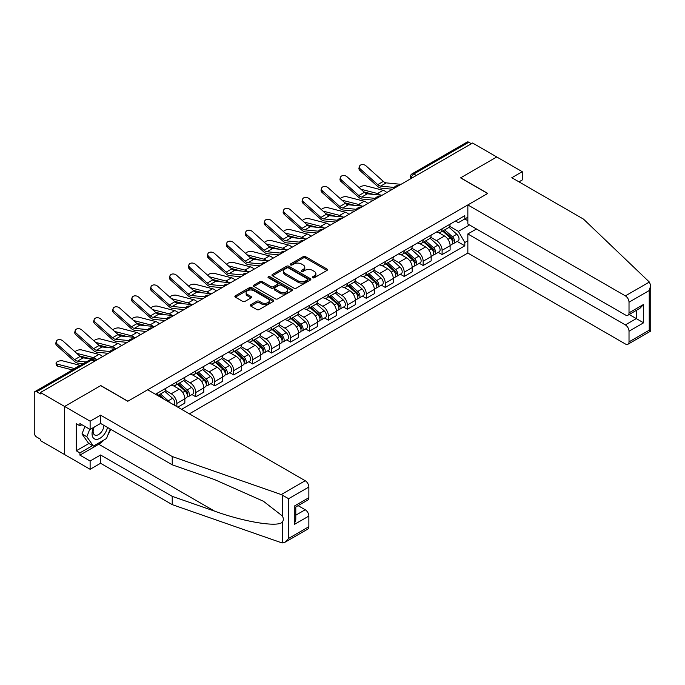 <?xml version="1.0" encoding="UTF-8"?>
<svg xmlns="http://www.w3.org/2000/svg" width="685" height="685" viewBox="0 0 685 685"><rect width="100%" height="100%" fill="white"/><g stroke="black" fill="none" stroke-linecap="round" stroke-linejoin="round"><path stroke-width="1.03" d="M312.66 277.742A1.182 0.685 0 0 0 314.329 277.742L326.993 270.429A1.687 0.976 0 0 0 327.49 269.736A1.687 0.976 0 0 0 326.993 269.051L305.536 256.661A1.687 0.976 0 0 0 303.155 256.661L290.483 263.973A1.182 0.685 0 0 0 290.14 264.453A1.182 0.685 0 0 0 290.483 264.941A1.182 0.685 0 0 0 292.152 264.941L293.796 263.99A5.394 3.117 0 0 1 301.426 263.99L303.215 265.026A5.394 3.117 0 0 1 304.791 267.227A5.394 3.117 0 0 1 303.215 269.428L301.571 270.378A1.182 0.685 0 0 0 301.229 270.858A1.182 0.685 0 0 0 301.571 271.337A1.182 0.685 0 0 0 303.241 271.337L304.885 270.395A5.394 3.117 0 0 1 312.514 270.395L314.304 271.423A5.394 3.117 0 0 1 315.879 273.632A5.394 3.117 0 0 1 314.304 275.832L312.66 276.774A1.182 0.685 0 0 0 312.317 277.262A1.182 0.685 0 0 0 312.66 277.742L312.66 276.774M250.813 304.705A1.687 0.976 0 0 0 250.325 305.39A1.687 0.976 0 0 0 250.813 306.084L256.841 309.56A1.687 0.976 0 0 0 259.221 309.56L273.289 301.434A1.687 0.976 0 0 0 273.786 300.749A1.687 0.976 0 0 0 273.289 300.056L251.832 287.666A1.687 0.976 0 0 0 249.443 287.666L235.375 295.792A1.687 0.976 0 0 0 234.886 296.477A1.687 0.976 0 0 0 235.375 297.17L242.653 301.366A1.687 0.976 0 0 0 245.033 301.366L251.052 297.889A1.687 0.976 0 0 0 251.549 297.204A1.687 0.976 0 0 0 251.052 296.511L247.448 294.43A4.512 2.603 0 0 1 246.129 292.589A4.512 2.603 0 0 1 248.912 290.183A4.512 2.603 0 0 1 253.827 290.748L267.955 298.908A4.512 2.603 0 0 1 269.274 300.749A4.512 2.603 0 0 1 266.491 303.155A4.512 2.603 0 0 1 261.576 302.59L259.221 301.229A1.687 0.976 0 0 0 256.841 301.229L250.813 304.705L250.813 306.084M40.441 392.505L472.581 143.019L496.753 156.968L460.56 177.869L487.643 193.504L127.889 401.204L100.806 385.569L64.613 406.462L40.441 392.505L40.441 393.909L36.682 391.734A3.434 1.986 -120 0 0 34.961 391.572A3.434 1.986 -120 0 0 34.25 393.139L34.25 432.826A3.434 1.986 -120 0 0 36.682 437.039L40.441 439.213L40.441 440.609L64.613 454.566L64.613 406.462L64.613 454.566L90.12 469.293L90.12 461.022L100.567 454.986L100.567 463.265L90.12 469.293M293.916 288.154A1.687 0.976 0 0 0 296.297 288.154L310.365 280.028A1.687 0.976 0 0 0 310.862 279.343A1.687 0.976 0 0 0 310.365 278.649L288.907 266.259A1.687 0.976 0 0 0 286.518 266.259L272.459 274.385A1.687 0.976 0 0 0 271.962 275.07A1.687 0.976 0 0 0 272.459 275.764L293.916 288.154M268.811 277.999A1.182 0.685 0 0 1 270.01 278.161L291.801 290.748L277.759 298.857A1.687 0.976 0 0 1 275.379 298.857L253.912 286.467L259.94 283.016L259.94 281.612L253.912 285.088A1.687 0.976 0 0 0 253.424 285.773A1.687 0.976 0 0 0 253.912 286.467L253.912 285.088M259.94 283.016A1.687 0.976 0 0 1 262.321 283.016L262.321 281.612A1.687 0.976 0 0 0 259.94 281.612M262.321 281.612L271.02 286.638A1.687 0.976 0 0 0 273.409 286.638L277.399 284.326A1.687 0.976 0 0 0 277.896 283.641A1.687 0.976 0 0 0 277.399 282.956L268.34 277.725A1.182 0.685 0 0 1 267.998 277.245A1.182 0.685 0 0 1 268.725 276.612A1.182 0.685 0 0 1 270.01 276.757L291.827 289.353A1.687 0.976 0 0 1 292.324 290.046A1.687 0.976 0 0 1 291.827 290.731L291.827 289.353M189.351 413.826L467.846 253.039L625.371 343.981A5.155 2.971 -120 0 0 627.948 344.238A5.155 2.971 -120 0 0 629.018 341.883L629.018 331.223A5.155 2.971 -120 0 0 625.371 324.913L636.305 318.602L643.592 322.806L629.018 331.223M416.352 175.48L413.8 174.007A3.434 1.986 60 0 0 412.079 173.836L467.101 142.078A3.434 1.986 60 0 1 468.823 142.24L413.8 174.007A3.434 1.986 120 0 0 411.368 178.22L411.368 178.357M471.366 143.713L468.823 142.24M442.099 228.773A7.903 4.564 60 0 1 440.464 232.318L448.478 227.694A7.903 4.564 -120 0 0 450.113 224.149M430.719 237.284L436.508 240.623A7.903 4.564 60 0 1 442.099 250.299L450.113 245.675A7.903 4.564 -120 0 0 444.531 236L438.785 232.686M450.113 245.675L450.113 249.948L442.099 254.58L438.254 252.363M440.464 232.318A7.903 4.564 60 0 1 436.576 231.967M442.099 250.299L442.099 254.58M423.15 239.716A7.903 4.564 60 0 1 421.515 243.261L429.529 238.637A7.903 4.564 -120 0 0 431.165 235.083M419.306 263.297L423.15 265.523L431.165 260.891L431.165 256.61A7.903 4.564 -120 0 0 425.582 246.934L419.845 243.62M421.515 243.261A7.903 4.564 60 0 1 417.627 242.901M411.771 248.218L417.567 251.566A7.903 4.564 60 0 1 423.15 261.242L423.15 265.523M404.201 250.65A7.903 4.564 60 0 1 402.566 254.203L410.58 249.571A7.903 4.564 -120 0 0 412.216 246.026M400.357 274.24L404.201 276.457L412.216 271.834L412.216 267.552A7.903 4.564 -120 0 0 406.633 257.877L400.896 254.563M402.566 254.203A7.903 4.564 60 0 1 398.679 253.844M392.83 259.161L398.619 262.501A7.903 4.564 60 0 1 404.201 272.185L404.201 276.457M385.253 261.593A7.903 4.564 60 0 1 383.617 265.138L391.64 260.514A7.903 4.564 -120 0 0 393.276 256.961M381.417 285.174L385.253 287.4L393.276 282.768L393.276 278.495A7.903 4.564 -120 0 0 387.684 268.811L381.947 265.506M383.617 265.138A7.903 4.564 60 0 1 379.73 264.778M373.882 270.104L379.67 273.443A7.903 4.564 60 0 1 385.253 283.119L385.253 287.4M366.312 272.527A7.903 4.564 60 0 1 364.677 276.081L372.691 271.448A7.903 4.564 -120 0 0 374.327 267.904M362.468 296.117L366.312 298.335L374.327 293.711L374.327 289.43A7.903 4.564 -120 0 0 368.735 279.754L362.999 276.44M364.677 276.081A7.903 4.564 60 0 1 360.781 275.721M354.933 281.038L360.721 284.378A7.903 4.564 60 0 1 366.312 294.062L366.312 298.335M347.363 283.47A7.903 4.564 60 0 1 345.728 287.015L353.743 282.391A7.903 4.564 -120 0 0 355.378 278.838M343.519 307.06L347.363 309.277L355.378 304.645L355.378 300.373A7.903 4.564 -120 0 0 349.795 290.697L344.058 287.383M345.728 287.015A7.903 4.564 60 0 1 341.841 286.664M335.984 291.981L341.772 295.321A7.903 4.564 60 0 1 347.363 304.996L347.363 309.277M328.415 294.413A7.903 4.564 60 0 1 326.779 297.958L334.794 293.326A7.903 4.564 -120 0 0 336.429 289.781M324.57 317.994L328.415 320.212L336.429 315.588L336.429 311.307A7.903 4.564 -120 0 0 330.846 301.631L325.11 298.317M326.779 297.958A7.903 4.564 60 0 1 322.892 297.598M317.035 302.916L322.832 306.263A7.903 4.564 60 0 1 328.415 315.939L328.415 320.212M309.466 305.347A7.903 4.564 60 0 1 307.83 308.892L315.845 304.268A7.903 4.564 -120 0 0 317.48 300.724M305.621 328.937L309.466 331.155L317.48 326.522L317.48 322.25A7.903 4.564 -120 0 0 311.898 312.574L306.161 309.26M307.83 308.892A7.903 4.564 60 0 1 303.943 308.541M298.095 313.858L303.883 317.198A7.903 4.564 60 0 1 309.466 326.873L309.466 331.155M290.517 316.29A7.903 4.564 60 0 1 288.882 319.835L296.905 315.203A7.903 4.564 -120 0 0 298.54 311.658M286.681 339.871L290.526 342.089L298.54 337.465L298.54 333.184A7.903 4.564 -120 0 0 292.949 323.508L287.212 320.195M288.882 319.835A7.903 4.564 60 0 1 284.994 319.475M279.146 324.793L284.934 328.141A7.903 4.564 60 0 1 290.526 337.816L290.526 342.089M271.577 327.224A7.903 4.564 60 0 1 269.941 330.769L277.956 326.146A7.903 4.564 -120 0 0 279.591 322.601M267.732 350.814L271.577 353.032L279.591 348.4L279.591 344.127A7.903 4.564 -120 0 0 274 334.451L268.263 331.138M269.941 330.769A7.903 4.564 60 0 1 266.045 330.418M260.197 335.736L265.986 339.075A7.903 4.564 60 0 1 271.577 348.751L271.577 353.032M252.628 338.167A7.903 4.564 60 0 1 250.993 341.712L259.007 337.08A7.903 4.564 -120 0 0 260.642 333.535M248.783 361.748L252.628 363.966L260.642 359.342L260.642 355.061A7.903 4.564 -120 0 0 255.06 345.386L249.323 342.072M250.993 341.712A7.903 4.564 60 0 1 247.105 341.353M241.248 346.67L247.037 350.018A7.903 4.564 60 0 1 252.628 359.693L252.628 363.966M233.679 349.102A7.903 4.564 60 0 1 232.044 352.647L240.058 348.023A7.903 4.564 -120 0 0 241.694 344.478M229.835 372.691L233.679 374.909L241.694 370.285L241.694 366.004A7.903 4.564 -120 0 0 236.111 356.328L230.374 353.015M232.044 352.647A7.903 4.564 60 0 1 228.156 352.296M222.3 357.613L228.096 360.952A7.903 4.564 60 0 1 233.679 370.628L233.679 374.909M214.73 360.045A7.903 4.564 60 0 1 213.095 363.589L221.109 358.966A7.903 4.564 -120 0 0 222.745 355.412M210.886 383.626L214.73 385.852L222.753 381.22L222.753 376.938A7.903 4.564 -120 0 0 217.162 367.263L211.425 363.949M213.095 363.589A7.903 4.564 60 0 1 209.208 363.23M203.359 368.547L209.148 371.895A7.903 4.564 60 0 1 214.73 381.571L214.73 385.852M195.782 370.979A7.903 4.564 60 0 1 194.146 374.532L202.169 369.9A7.903 4.564 -120 0 0 203.805 366.355M191.946 394.569L195.79 396.786L203.805 392.162L203.805 387.881A7.903 4.564 -120 0 0 198.213 378.206L192.476 374.892M194.146 374.532A7.903 4.564 60 0 1 190.259 374.173M184.411 379.49L190.199 382.829A7.903 4.564 60 0 1 195.79 392.514L195.79 396.786M176.841 381.922A7.903 4.564 60 0 1 175.206 385.467L183.22 380.843A7.903 4.564 -120 0 0 184.856 377.289M177.809 407.164L184.856 403.097L184.856 398.824A7.903 4.564 -120 0 0 179.264 389.14L173.528 385.835M175.206 385.467A7.903 4.564 60 0 1 171.31 385.107M165.462 390.433L171.25 393.772A7.903 4.564 60 0 1 176.841 403.448L176.841 406.607M157.713 395.562L164.272 391.777A7.903 4.564 -120 0 0 165.907 388.232M157.892 392.856A7.903 4.564 60 0 1 157.31 395.331M467.846 220.707L464.807 218.96L458.376 222.676L455.516 221.024M449.668 226.341L458.376 231.367L469.49 224.954M467.846 240.769L464.807 242.516L458.376 231.367M181.576 409.339L464.807 245.812L464.807 242.516M467.846 217.205L464.807 218.96L464.807 215.664L155.461 394.26M457.203 241.42L464.807 245.812M313.131 277.904L314.304 277.237A5.394 3.117 0 0 0 315.879 275.027L315.879 273.632M304.791 267.227L304.791 268.631A5.394 3.117 0 0 1 303.215 270.832L302.042 271.508M326.976 270.438L305.536 258.065A1.687 0.976 0 0 0 303.155 258.065L290.954 265.104M310.365 278.649L310.365 280.028L288.907 267.664A1.687 0.976 0 0 0 286.518 267.664L272.476 275.772L272.459 274.385M307.385 279.822A1.182 0.685 0 0 0 307.728 279.343A1.182 0.685 0 0 0 307.385 278.855L288.548 267.981A1.182 0.685 0 0 0 286.878 267.981L285.148 268.982A5.394 3.117 0 0 0 283.573 271.183A5.394 3.117 0 0 0 285.148 273.383L298.026 280.824A5.394 3.117 0 0 0 305.656 280.824L307.385 279.822L307.385 281.227A1.182 0.685 0 0 0 307.728 280.739L307.728 279.343M283.573 271.183L283.573 272.587A5.394 3.117 0 0 0 285.148 274.788L285.148 273.383M307.385 281.227L305.656 282.22A5.394 3.117 0 0 1 298.026 282.22L285.148 274.788M262.321 283.016L271.02 288.042A1.687 0.976 0 0 0 273.409 288.042L277.399 285.731A1.687 0.976 0 0 0 277.896 285.046L277.896 283.641M280.054 291.853A4.512 2.603 0 0 0 284.969 292.418A4.512 2.603 0 0 0 287.751 290.012A4.512 2.603 0 0 0 286.433 288.171L281.458 285.294A1.687 0.976 0 0 0 279.069 285.294L275.079 287.597A1.687 0.976 0 0 0 274.582 288.291A1.687 0.976 0 0 0 275.079 288.976L280.054 291.853L280.054 293.248A4.512 2.603 0 0 0 284.969 293.814A4.512 2.603 0 0 0 287.751 291.408L287.751 290.012M274.582 288.291L274.582 289.686A1.687 0.976 0 0 0 275.079 290.38L275.079 288.976M280.054 293.248L275.079 290.38M269.274 300.749L269.274 302.145A4.512 2.603 0 0 1 266.491 304.551A4.512 2.603 0 0 1 261.576 303.986L259.221 302.633A1.687 0.976 0 0 0 256.841 302.633L250.838 306.092M246.129 292.589L246.129 293.993A4.512 2.603 0 0 0 247.448 295.834L247.448 294.43M251.052 296.511L251.052 297.889L247.448 295.834M273.289 300.056L273.289 301.434L251.832 289.07A1.687 0.976 0 0 0 249.443 289.07L235.4 297.179L235.375 295.792M386.794 192.545A8.588 4.958 -120 0 0 383.146 190.302L365.841 185.849A3.947 1.593 -11.9 0 0 362.022 186.08A3.947 1.593 -11.9 0 0 359.274 187.758M442.647 231.059L450.37 237.952A4.298 2.483 60 0 1 451.715 244.588L450.113 245.513M442.853 231.247L446.483 233.345M443.426 230.614L452.014 238.277A2.064 1.19 60 0 1 452.665 241.462A2.064 1.19 60 0 1 452.477 241.54M444.711 229.869L452.434 236.762A4.298 2.483 60 0 1 453.778 243.398A4.298 2.483 60 0 1 452.485 243.535M449.017 227.283L456.801 234.236A4.298 2.483 60 0 1 458.154 240.872L453.778 243.398M373.873 194.463L363.889 191.903M380.483 195.114A8.588 4.958 -120 0 0 377.563 193.521L360.935 189.248M401.016 184.333L386.254 182.886A6.353 3.673 60 0 1 383.326 181.405L366.021 165.873A3.947 2.808 15.6 0 0 362.134 164.597A3.947 2.808 15.6 0 0 359.428 166.421A3.947 2.808 15.6 0 0 360.438 169.092L360.01 170.608A3.947 2.808 -164.4 0 1 359 167.936L359.428 166.421M394.303 187.45L380.663 186.106A6.353 3.673 60 0 1 377.743 184.625L360.438 169.092M392.514 189.248L381.271 188.144A8.588 4.958 60 0 1 377.315 186.14L360.01 170.608M367.845 203.488A8.588 4.958 -120 0 0 364.197 201.236L346.893 196.783A3.947 1.593 -11.9 0 0 343.074 197.023A3.947 1.593 -11.9 0 0 340.325 198.693M423.698 242.002L431.422 248.886A4.298 2.483 60 0 1 432.766 255.531L431.165 256.455M423.904 242.182L427.534 244.28M424.477 241.548L433.066 249.22A2.064 1.19 60 0 1 433.716 252.405A2.064 1.19 60 0 1 433.528 252.474M425.762 240.812L433.485 247.696A4.298 2.483 60 0 1 434.829 254.34A4.298 2.483 60 0 1 433.536 254.477M430.069 238.226L437.861 245.17A4.298 2.483 60 0 1 439.205 251.815L434.829 254.34M354.924 205.406L344.94 202.837M361.534 206.057A8.588 4.958 -120 0 0 358.615 204.464L341.986 200.183M348.896 214.422A8.588 4.958 -120 0 0 345.257 212.179L327.952 207.726A3.947 1.593 -11.9 0 0 324.125 207.957A3.947 1.593 -11.9 0 0 321.376 209.636M404.749 252.936L412.473 259.829A4.298 2.483 60 0 1 413.817 266.465L412.216 267.39M404.955 253.125L408.594 255.222M405.529 252.491L414.125 260.154A2.064 1.19 60 0 1 414.767 263.34A2.064 1.19 60 0 1 414.579 263.417M406.813 251.746L414.536 258.639A4.298 2.483 60 0 1 415.889 265.275A4.298 2.483 60 0 1 414.588 265.412M411.12 249.16L418.912 256.113A4.298 2.483 60 0 1 420.256 262.749L415.889 265.275M335.975 216.34L325.992 213.78M342.586 216.991A8.588 4.958 -120 0 0 339.666 215.398L323.037 211.126M649.346 282.04L650.75 285.44L649.243 290.517L629.018 302.196A5.155 2.971 -120 0 0 625.371 295.877L649.346 282.04L583.474 219.097L511.815 177.723L522.261 171.695L496.753 156.968L460.68 177.8L487.763 193.435L467.846 204.935L625.371 295.877M522.261 171.695L522.261 179.967L518.982 181.868M467.846 253.039L467.846 233.962L625.371 324.913M467.846 204.935L467.846 224.004L625.371 314.954A5.155 2.971 -120 0 0 627.948 315.211A5.155 2.971 -120 0 0 629.018 312.848L629.018 302.196M476.469 228.987L467.846 233.962M629.19 314.492L636.305 318.602L636.305 310.391M629.018 312.848L643.592 304.44L639.953 308.284L627.948 315.211M629.018 341.883L649.243 330.204L650.005 330.649M100.567 454.986L172.226 496.36L172.226 504.631L281.244 542.666L284.994 542.246L288.642 538.401L308.858 526.722A5.155 2.971 60 0 1 307.796 529.085L284.994 542.246M172.226 496.36L214.576 511.138C244.665 522.073 278.375 527.501 282.331 522.047C283.65 520.386 283.65 518.348 282.331 515.942L263.408 501.24L214.576 479.586L172.226 464.807L100.567 423.433L90.12 429.461L79.914 423.57L79.914 425.813L76.275 423.715L76.275 450.781L79.914 452.888L92.552 445.592M172.226 504.631L100.567 463.265M308.858 487.035L288.642 498.706L281.244 494.561L172.226 456.527L100.567 415.161L90.12 421.189L64.613 406.462L100.686 385.638L127.77 401.273L147.686 389.774L305.219 480.724A5.155 2.971 60 0 1 308.858 487.035L308.858 497.695A5.155 2.971 60 0 1 307.796 500.05L295.792 506.977L295.792 519.401L294.285 524.479L294.285 506.104C296.254 507.242 296.254 507.242 294.285 506.104L308.858 497.695M90.12 421.189L90.12 429.461M104.094 439.907A19.326 11.157 -60 0 1 98.743 444.257L79.914 455.131L90.12 461.022M79.914 455.131L79.914 452.888M100.567 415.161L100.567 423.433M172.226 456.527L172.226 464.807M295.792 515.188L305.219 509.751A5.155 2.971 60 0 1 308.858 516.062L308.858 526.722M305.219 509.751L298.103 505.65M110.679 429.272A19.326 11.157 -60 0 1 107.939 434.847M81.857 424.691L79.914 425.813M76.275 450.781L88.904 443.486M93.597 427.457A11.165 6.448 120 0 0 92.064 433.742A11.165 6.448 120 0 0 98.811 438.862A11.165 6.448 120 0 0 107.519 427.449M94.196 427.115A7.646 4.41 120 0 0 93.117 431.473A7.646 4.41 120 0 0 94.701 434.975A7.646 4.41 120 0 0 100.532 432.98A7.646 4.41 120 0 0 103.923 425.368M110.208 428.998L106.517 438.511L93.4 446.081L88.545 443.281L81.986 433.947L84.897 426.447M93.4 446.081L86.841 436.756L89.752 429.255M81.986 433.947L86.841 436.756M382.076 195.268L367.306 193.821A6.353 3.673 60 0 1 364.377 192.339L347.072 176.807A3.947 2.808 15.6 0 0 343.185 175.531A3.947 2.808 15.6 0 0 340.479 177.364A3.947 2.808 15.6 0 0 341.49 180.035L341.07 181.551A3.947 2.808 -164.4 0 1 340.051 178.871L340.479 177.364M375.354 198.385L361.714 197.049A6.353 3.673 60 0 1 358.794 195.567L341.49 180.035M373.565 200.183L362.322 199.078A8.588 4.958 60 0 1 358.375 197.083L341.07 181.551M363.127 206.211L348.357 204.764A6.353 3.673 60 0 1 345.437 203.282L328.132 187.75A3.947 2.808 15.6 0 0 324.245 186.474A3.947 2.808 15.6 0 0 321.53 188.298A3.947 2.808 15.6 0 0 322.541 190.978L322.121 192.485A3.947 2.808 -164.4 0 1 321.111 189.814L321.53 188.298M356.405 209.327L342.765 207.983A6.353 3.673 60 0 1 339.846 206.502L322.541 190.978M354.616 211.126L343.373 210.021A8.588 4.958 60 0 1 339.426 208.017L322.121 192.485M329.947 225.365A8.588 4.958 -120 0 0 326.308 223.113L309.003 218.669A3.947 1.593 -11.9 0 0 305.176 218.9A3.947 1.593 -11.9 0 0 302.427 220.57M385.801 263.879L393.524 270.763A4.298 2.483 60 0 1 394.877 277.408L393.267 278.333M386.006 264.059L389.645 266.157M386.58 263.425L395.176 271.097A2.064 1.19 60 0 1 395.819 274.283A2.064 1.19 60 0 1 395.63 274.36M387.873 262.689L395.587 269.573A4.298 2.483 60 0 1 396.94 276.218A4.298 2.483 60 0 1 395.639 276.355M392.171 260.103L399.963 267.047A4.298 2.483 60 0 1 401.307 273.692L396.94 276.218M317.027 227.283L307.043 224.714M323.637 227.934A8.588 4.958 -120 0 0 320.717 226.341L304.089 222.068M311.007 236.299A8.588 4.958 -120 0 0 307.359 234.056L290.055 229.603A3.947 1.593 -11.9 0 0 286.227 229.835A3.947 1.593 -11.9 0 0 283.487 231.513M366.86 274.813L374.575 281.706A4.298 2.483 60 0 1 375.928 288.342L374.327 289.267M367.066 275.002L370.696 277.1M367.639 274.368L376.228 282.032A2.064 1.19 60 0 1 376.878 285.217A2.064 1.19 60 0 1 376.69 285.294M368.924 273.623L376.647 280.516A4.298 2.483 60 0 1 377.992 287.152A4.298 2.483 60 0 1 376.69 287.289M373.231 271.037L381.014 277.99A4.298 2.483 60 0 1 382.367 284.626L377.992 287.152M298.086 238.226L288.102 235.657M304.688 238.868A8.588 4.958 -120 0 0 301.777 237.275L285.148 233.003M292.058 247.242A8.588 4.958 -120 0 0 288.411 244.99L271.106 240.546A3.947 1.593 -11.9 0 0 267.287 240.777A3.947 1.593 -11.9 0 0 264.538 242.456M347.911 285.756L355.635 292.649A4.298 2.483 60 0 1 356.979 299.285L355.378 300.21M348.117 285.936L351.748 288.034M348.691 285.302L357.279 292.975A2.064 1.19 60 0 1 357.93 296.16A2.064 1.19 60 0 1 357.741 296.237M349.975 284.566L357.698 291.45A4.298 2.483 60 0 1 359.043 298.095A4.298 2.483 60 0 1 357.75 298.232M354.282 281.98L362.065 288.924A4.298 2.483 60 0 1 363.418 295.569L359.043 298.095M279.137 249.16L269.154 246.591M285.748 249.811A8.588 4.958 -120 0 0 282.828 248.218L266.2 243.946M344.178 217.154L329.408 215.698A6.353 3.673 60 0 1 326.488 214.217L309.183 198.684A3.947 2.808 15.6 0 0 305.296 197.408A3.947 2.808 15.6 0 0 302.582 199.241A3.947 2.808 15.6 0 0 303.592 201.912L303.172 203.428A3.947 2.808 -164.4 0 1 302.162 200.756L302.582 199.241M337.457 220.262L323.825 218.926A6.353 3.673 60 0 1 320.897 217.445L303.592 201.912M335.667 222.06L324.425 220.955A8.588 4.958 60 0 1 320.477 218.96L303.172 203.428M325.229 228.088L310.459 226.641A6.353 3.673 60 0 1 307.539 225.159L290.234 209.627A3.947 2.808 15.6 0 0 286.347 208.351A3.947 2.808 15.6 0 0 283.633 210.175A3.947 2.808 15.6 0 0 284.652 212.855L284.224 214.362A3.947 2.808 -164.4 0 1 283.213 211.691L283.633 210.175M318.516 231.205L304.876 229.86A6.353 3.673 60 0 1 301.948 228.388L284.652 212.855M316.727 233.003L305.484 231.898A8.588 4.958 60 0 1 301.528 229.895L284.224 214.362M306.281 239.031L291.519 237.575A6.353 3.673 60 0 1 288.591 236.094L271.286 220.57A3.947 2.808 15.6 0 0 267.398 219.294A3.947 2.808 15.6 0 0 264.693 221.118A3.947 2.808 15.6 0 0 265.703 223.79L265.275 225.305A3.947 2.808 -164.4 0 1 264.264 222.634L264.693 221.118M299.568 242.139L285.928 240.803A6.353 3.673 60 0 1 283.008 239.322L265.703 223.79M297.778 243.937L286.535 242.833A8.588 4.958 60 0 1 282.58 240.837L265.275 225.305M273.109 258.176A8.588 4.958 -120 0 0 269.462 255.933L252.157 251.481A3.947 1.593 -11.9 0 0 248.338 251.72A3.947 1.593 -11.9 0 0 245.59 253.39M328.963 296.691L336.686 303.583A4.298 2.483 60 0 1 338.03 310.228L336.429 311.153M329.168 296.879L332.799 298.977M329.742 296.245L338.33 303.909A2.064 1.19 60 0 1 338.981 307.094A2.064 1.19 60 0 1 338.792 307.171M331.026 295.5L338.75 302.393A4.298 2.483 60 0 1 340.094 309.029A4.298 2.483 60 0 1 338.801 309.166M335.333 292.915L343.125 299.867A4.298 2.483 60 0 1 344.469 306.512L340.094 309.029M260.189 260.103L250.205 257.534M266.799 260.745A8.588 4.958 -120 0 0 263.879 259.161L247.251 254.88M287.34 249.965L272.57 248.518A6.353 3.673 60 0 1 269.642 247.037L252.337 231.504A3.947 2.808 15.6 0 0 248.45 230.228A3.947 2.808 15.6 0 0 245.744 232.052A3.947 2.808 15.6 0 0 246.754 234.732L246.335 236.239A3.947 2.808 -164.4 0 1 245.316 233.568L245.744 232.052M280.619 253.082L266.979 251.746A6.353 3.673 60 0 1 264.059 250.265L246.754 234.732M278.829 254.88L267.587 253.775A8.588 4.958 60 0 1 263.639 251.772L246.335 236.239M254.161 269.119A8.588 4.958 -120 0 0 250.522 266.867L233.217 262.423A3.947 1.593 -11.9 0 0 229.389 262.655A3.947 1.593 -11.9 0 0 226.641 264.333M310.014 307.633L317.737 314.526A4.298 2.483 60 0 1 319.082 321.162L317.48 322.087M310.219 307.813L313.858 309.911M310.793 307.188L319.39 314.852A2.064 1.19 60 0 1 320.032 318.037A2.064 1.19 60 0 1 319.844 318.114M312.077 306.443L319.801 313.328A4.298 2.483 60 0 1 321.154 319.972A4.298 2.483 60 0 1 319.852 320.109M316.384 303.857L324.176 310.81A4.298 2.483 60 0 1 325.521 317.446L321.154 319.972M241.24 271.037L231.256 268.469M247.85 271.688A8.588 4.958 -120 0 0 244.93 270.095L228.302 265.823M268.392 260.908L253.621 259.452A6.353 3.673 60 0 1 250.701 257.971L233.397 242.447A3.947 2.808 15.6 0 0 229.509 241.171A3.947 2.808 15.6 0 0 226.795 242.995A3.947 2.808 15.6 0 0 227.805 245.667L227.386 247.182A3.947 2.808 -164.4 0 1 226.375 244.511L226.795 242.995M261.67 264.016L248.03 262.68A6.353 3.673 60 0 1 245.11 261.199L227.805 245.667M259.88 265.814L248.638 264.718A8.588 4.958 60 0 1 244.691 262.715L227.386 247.182M235.212 280.062A8.588 4.958 -120 0 0 231.573 277.81L214.268 273.358A3.947 1.593 -11.9 0 0 210.441 273.598A3.947 1.593 -11.9 0 0 207.692 275.267M291.065 318.576L298.788 325.461A4.298 2.483 60 0 1 300.141 332.105L298.532 333.03M291.271 318.756L294.91 320.854M291.844 318.123L300.441 325.786A2.064 1.19 60 0 1 301.083 328.98A2.064 1.19 60 0 1 300.895 329.048M293.137 317.378L300.852 324.27A4.298 2.483 60 0 1 302.205 330.906A4.298 2.483 60 0 1 300.903 331.052M297.436 314.8L305.227 321.744A4.298 2.483 60 0 1 306.572 328.389L302.205 330.906M222.291 281.98L212.307 279.411M228.901 282.631A8.588 4.958 -120 0 0 225.982 281.038L209.353 276.757M249.443 271.842L234.672 270.395A6.353 3.673 60 0 1 231.753 268.914L214.448 253.381A3.947 2.808 15.6 0 0 210.56 252.106A3.947 2.808 15.6 0 0 207.846 253.938A3.947 2.808 15.6 0 0 208.856 256.61L208.437 258.125A3.947 2.808 -164.4 0 1 207.427 255.445L207.846 253.938M242.721 274.959L229.09 273.623A6.353 3.673 60 0 1 226.161 272.142L208.856 256.61M240.932 276.757L229.689 275.653A8.588 4.958 60 0 1 225.742 273.649L208.437 258.125M216.272 290.997A8.588 4.958 -120 0 0 212.624 288.745L195.319 284.301A3.947 1.593 -11.9 0 0 191.492 284.532A3.947 1.593 -11.9 0 0 188.752 286.21M272.125 329.511L279.84 336.403A4.298 2.483 60 0 1 281.192 343.039L279.591 343.964M272.33 329.69L275.961 331.788M272.904 329.065L281.492 336.729A2.064 1.19 60 0 1 282.143 339.914A2.064 1.19 60 0 1 281.955 339.991M274.188 328.32L281.912 335.205A4.298 2.483 60 0 1 283.256 341.849A4.298 2.483 60 0 1 281.955 341.986M278.495 325.735L286.279 332.687A4.298 2.483 60 0 1 287.632 339.323L283.256 341.849M203.351 292.915L193.367 290.346M209.952 293.565A8.588 4.958 -120 0 0 207.041 291.973L190.413 287.7M230.494 282.785L215.724 281.329A6.353 3.673 60 0 1 212.804 279.857L195.499 264.324A3.947 2.808 15.6 0 0 191.612 263.049A3.947 2.808 15.6 0 0 188.897 264.872A3.947 2.808 15.6 0 0 189.916 267.544L189.488 269.059A3.947 2.808 -164.4 0 1 188.478 266.388L188.897 264.872M223.781 285.902L210.141 284.558A6.353 3.673 60 0 1 207.212 283.076L189.916 267.544M221.991 287.7L210.749 286.595A8.588 4.958 60 0 1 206.793 284.592L189.488 269.059M197.323 301.939A8.588 4.958 -120 0 0 193.675 299.688L176.37 295.235A3.947 1.593 -11.9 0 0 172.552 295.475A3.947 1.593 -11.9 0 0 169.803 297.144M253.176 340.454L260.899 347.338A4.298 2.483 60 0 1 262.244 353.982L260.642 354.907M253.381 340.633L257.012 342.731M253.955 340L262.543 347.663A2.064 1.19 60 0 1 263.194 350.857A2.064 1.19 60 0 1 263.006 350.925M255.24 339.255L262.963 346.148A4.298 2.483 60 0 1 264.307 352.792A4.298 2.483 60 0 1 263.014 352.929M259.546 336.677L267.33 343.622A4.298 2.483 60 0 1 268.683 350.266L264.307 352.792M184.402 303.857L174.418 301.289M191.012 304.508A8.588 4.958 -120 0 0 188.092 302.916L171.464 298.634M211.545 293.719L196.783 292.272A6.353 3.673 60 0 1 193.855 290.791L176.55 275.259A3.947 2.808 15.6 0 0 172.663 273.983A3.947 2.808 15.6 0 0 169.957 275.815A3.947 2.808 15.6 0 0 170.967 278.487L170.539 280.002A3.947 2.808 -164.4 0 1 169.529 277.322L169.957 275.815M204.832 296.836L191.192 295.5A6.353 3.673 60 0 1 188.272 294.019L170.967 278.487M203.043 298.634L191.8 297.53A8.588 4.958 60 0 1 187.844 295.535L170.539 280.002M178.374 312.874A8.588 4.958 -120 0 0 174.726 310.63L157.43 306.178A3.947 1.593 -11.9 0 0 153.603 306.409A3.947 1.593 -11.9 0 0 150.854 308.087M234.227 351.388L241.951 358.281A4.298 2.483 60 0 1 243.295 364.917L241.694 365.841M234.433 351.576L238.063 353.674M235.006 350.943L243.595 358.606A2.064 1.19 60 0 1 244.245 361.791A2.064 1.19 60 0 1 244.057 361.868M236.291 350.198L244.014 357.091A4.298 2.483 60 0 1 245.358 363.726A4.298 2.483 60 0 1 244.066 363.863M240.598 347.612L248.39 354.565A4.298 2.483 60 0 1 249.734 361.2L245.358 363.726M165.453 314.792L155.469 312.232M172.063 315.442A8.588 4.958 -120 0 0 169.144 313.85L152.515 309.577M192.605 304.662L177.835 303.215A6.353 3.673 60 0 1 174.906 301.734L157.601 286.202A3.947 2.808 15.6 0 0 153.723 284.926A3.947 2.808 15.6 0 0 151.008 286.75A3.947 2.808 15.6 0 0 152.019 289.421L151.599 290.937A3.947 2.808 -164.4 0 1 150.58 288.265L151.008 286.75M185.883 307.779L172.243 306.435A6.353 3.673 60 0 1 169.323 304.953L152.019 289.421M184.094 309.577L172.851 308.473A8.588 4.958 60 0 1 168.904 306.469L151.599 290.937M159.425 323.817A8.588 4.958 -120 0 0 155.786 321.565L138.481 317.112A3.947 1.593 -11.9 0 0 134.654 317.352A3.947 1.593 -11.9 0 0 131.905 319.022M215.278 362.331L223.002 369.215A4.298 2.483 60 0 1 224.346 375.859L222.745 376.784M215.484 362.511L219.123 364.608M216.058 361.877L224.654 369.549A2.064 1.19 60 0 1 225.296 372.734A2.064 1.19 60 0 1 225.108 372.803M217.342 361.141L225.065 368.025A4.298 2.483 60 0 1 226.418 374.669A4.298 2.483 60 0 1 225.117 374.806M221.649 358.555L229.441 365.499A4.298 2.483 60 0 1 230.785 372.143L226.418 374.669M146.504 325.735L136.52 323.166M153.115 326.385A8.588 4.958 -120 0 0 150.195 324.793L133.566 320.511M173.656 315.597L158.886 314.15A6.353 3.673 60 0 1 155.966 312.668L138.661 297.136A3.947 2.808 15.6 0 0 134.774 295.86A3.947 2.808 15.6 0 0 132.059 297.692A3.947 2.808 15.6 0 0 133.07 300.364L132.65 301.88A3.947 2.808 -164.4 0 1 131.64 299.208L132.059 297.692M166.934 318.713L153.294 317.378A6.353 3.673 60 0 1 150.375 315.896L133.07 300.364M165.145 320.511L153.902 319.407A8.588 4.958 60 0 1 149.955 317.412L132.65 301.88M140.476 334.751A8.588 4.958 -120 0 0 136.837 332.508L119.532 328.055A3.947 1.593 -11.9 0 0 115.705 328.286A3.947 1.593 -11.9 0 0 112.956 329.964M196.338 373.265L204.053 380.158A4.298 2.483 60 0 1 205.406 386.794L203.805 387.719M196.535 373.453L200.174 375.551M197.109 372.82L205.706 380.483A2.064 1.19 60 0 1 206.348 383.668A2.064 1.19 60 0 1 206.159 383.746M198.402 372.075L206.117 378.968A4.298 2.483 60 0 1 207.469 385.604A4.298 2.483 60 0 1 206.168 385.741M202.7 369.489L210.492 376.442A4.298 2.483 60 0 1 211.836 383.078L207.469 385.604M127.556 336.677L117.572 334.109M134.166 337.32A8.588 4.958 -120 0 0 131.246 335.727L114.618 331.454M154.707 326.539L139.937 325.092A6.353 3.673 60 0 1 137.017 323.611L119.712 308.079A3.947 2.808 15.6 0 0 115.825 306.803A3.947 2.808 15.6 0 0 113.111 308.627A3.947 2.808 15.6 0 0 114.121 311.307L113.701 312.814A3.947 2.808 -164.4 0 1 112.691 310.142L113.111 308.627M147.986 329.656L134.354 328.312A6.353 3.673 60 0 1 131.426 326.831L114.121 311.307M146.196 331.454L134.954 330.35A8.588 4.958 60 0 1 131.006 328.346L113.701 312.814M121.536 345.694A8.588 4.958 -120 0 0 117.888 343.442L100.584 338.998A3.947 1.593 -11.9 0 0 96.756 339.229A3.947 1.593 -11.9 0 0 94.016 340.899M177.389 384.208L185.104 391.092A4.298 2.483 60 0 1 186.457 397.737L184.856 398.661M177.595 384.388L181.225 386.486M178.168 383.754L186.757 391.426A2.064 1.19 60 0 1 187.407 394.611A2.064 1.19 60 0 1 187.219 394.688M179.453 383.018L187.176 389.902A4.298 2.483 60 0 1 188.521 396.546A4.298 2.483 60 0 1 187.228 396.683M183.76 380.432L191.543 387.376A4.298 2.483 60 0 1 192.896 394.021L188.521 396.546M108.615 347.612L98.631 345.043M115.226 348.263A8.588 4.958 -120 0 0 112.306 346.67L95.677 342.397M135.758 337.482L120.988 336.027A6.353 3.673 60 0 1 118.068 334.545L100.764 319.013A3.947 2.808 15.6 0 0 96.876 317.737A3.947 2.808 15.6 0 0 94.162 319.57A3.947 2.808 15.6 0 0 95.181 322.241L94.753 323.757A3.947 2.808 -164.4 0 1 93.742 321.085L94.162 319.57M129.045 340.591L115.405 339.255A6.353 3.673 60 0 1 112.477 337.774L95.181 322.241M127.256 342.389L116.013 341.284A8.588 4.958 60 0 1 112.057 339.289L94.753 323.757M102.587 356.628A8.588 4.958 -120 0 0 98.94 354.385L81.635 349.932A3.947 1.593 -11.9 0 0 77.816 350.163A3.947 1.593 -11.9 0 0 75.067 351.842M158.44 395.142L161.095 397.514M158.646 395.331L162.276 397.428M164.725 399.612L159.22 394.697M160.504 393.952L168.227 400.845A4.298 2.483 60 0 1 169.469 402.352M164.811 391.366L172.594 398.319A4.298 2.483 60 0 1 173.964 404.946M89.666 358.555L79.683 355.986M96.277 359.197A8.588 4.958 -120 0 0 93.357 357.604L76.729 353.332M116.81 348.417L102.048 346.97A6.353 3.673 60 0 1 99.12 345.488L81.815 329.956A3.947 2.808 15.6 0 0 77.927 328.68A3.947 2.808 15.6 0 0 75.222 330.504A3.947 2.808 15.6 0 0 76.232 333.184L75.804 334.691A3.947 2.808 -164.4 0 1 74.793 332.019L75.222 330.504M110.097 351.533L96.457 350.189A6.353 3.673 60 0 1 93.537 348.716L76.232 333.184M108.307 353.332L97.064 352.227A8.588 4.958 60 0 1 93.109 350.223L75.804 334.691M57.523 366.098A3.947 1.593 168.1 0 1 56.453 365.302L56.033 363.298A3.947 1.593 -11.9 0 0 57.103 364.095L57.523 366.098L72.439 369.934M80.282 365.405A8.588 4.958 -120 0 0 79.991 365.319L62.695 360.875A3.947 1.593 -11.9 0 0 58.293 361.295A3.947 1.593 -11.9 0 0 56.033 363.298M74.691 368.633A8.588 4.958 -120 0 0 74.408 368.547L57.103 364.095M97.869 359.36L83.099 357.904A6.353 3.673 60 0 1 80.171 356.423L62.866 340.899A3.947 2.808 15.6 0 0 58.987 339.623A3.947 2.808 15.6 0 0 56.273 341.447A3.947 2.808 15.6 0 0 57.283 344.118L56.864 345.634A3.947 2.808 -164.4 0 1 55.845 342.962L56.273 341.447M86.199 361.988L77.508 361.132A6.353 3.673 60 0 1 74.588 359.651L57.283 344.118M83.279 363.675L78.116 363.161A8.588 4.958 60 0 1 74.168 361.166L56.864 345.634M411.488 178.288L411.368 178.22A3.434 1.986 0 0 1 410.366 176.816L410.366 178.939M176.841 403.448L184.856 398.824M195.79 392.514L203.805 387.881M214.73 381.571L222.753 376.938M233.679 370.628L241.694 366.004M252.628 359.693L260.642 355.061M271.577 348.751L279.591 344.127M290.526 337.816L298.54 333.184M309.466 326.873L317.48 322.25M328.415 315.939L336.429 311.307M347.363 304.996L355.378 300.373M366.312 294.062L374.327 289.43M385.253 283.119L393.276 278.495M404.201 272.185L412.216 267.552M423.15 261.242L431.165 256.61M171.25 393.772L179.264 389.14M190.199 382.829L198.213 378.206M209.148 371.895L217.162 367.263M228.096 360.952L236.111 356.328M247.037 350.018L255.06 345.386M265.986 339.075L274 334.451M284.934 328.141L292.949 323.508M303.883 317.198L311.898 312.574M322.832 306.263L330.846 301.631M341.772 295.321L349.795 290.697M360.721 284.378L368.735 279.754M379.67 273.443L387.684 268.811M398.619 262.501L406.633 257.877M417.567 251.566L425.582 246.934M436.508 240.623L444.531 236M398.036 186.055A3.434 1.986 120 0 0 396.521 186.928M379.096 196.989A3.434 1.986 120 0 0 377.572 197.871M360.147 207.932A3.434 1.986 120 0 0 358.632 208.805M341.199 218.875A3.434 1.986 120 0 0 339.683 219.748M322.25 229.809A3.434 1.986 120 0 0 320.734 230.682M303.301 240.752A3.434 1.986 120 0 0 301.785 241.625M284.361 251.686A3.434 1.986 120 0 0 282.837 252.559M265.412 262.629A3.434 1.986 120 0 0 263.896 263.502M246.463 273.563A3.434 1.986 120 0 0 244.947 274.445M227.514 284.506A3.434 1.986 120 0 0 225.999 285.38M208.565 295.44A3.434 1.986 120 0 0 207.05 296.322M189.625 306.383A3.434 1.986 120 0 0 188.101 307.257M170.676 317.318A3.434 1.986 120 0 0 169.161 318.2M151.727 328.261A3.434 1.986 120 0 0 150.212 329.134M132.779 339.203A3.434 1.986 120 0 0 131.263 340.077M113.83 350.138A3.434 1.986 120 0 0 112.314 351.011M94.247 361.449L91.696 359.976L36.682 391.734M95.258 360.867L93.417 359.805A3.434 1.986 120 0 0 91.696 359.976A3.434 1.986 60 0 0 89.983 359.805L34.961 391.572M314.304 277.237L314.304 275.832M301.571 271.337L301.571 270.378M303.215 270.832L303.215 269.428M290.483 264.941L290.483 263.973M303.155 258.065L303.155 256.661M305.536 258.065L305.536 256.661M326.993 270.429L326.993 269.051M286.518 267.664L286.518 266.259M288.907 267.664L288.907 266.259M298.026 282.22L298.026 280.824M305.656 282.22L305.656 280.824M271.02 288.042L271.02 286.638M273.409 288.042L273.409 286.638M277.399 285.731L277.399 284.326M270.01 278.161L270.01 276.757M256.841 302.633L256.841 301.229M259.221 302.633L259.221 301.229M261.576 303.986L261.576 302.59M249.443 289.07L249.443 287.666M251.832 289.07L251.832 287.666M450.37 237.952L447.956 239.339M453.093 240.521L452.314 240.966M456.801 234.236L452.434 236.762M383.146 190.302L377.563 193.521M380.663 186.106L386.254 182.886M377.743 184.625L383.326 181.405M431.422 248.886L429.015 250.282M434.144 251.463L433.365 251.909M437.861 245.17L433.485 247.696M364.197 201.236L358.615 204.464M412.473 259.829L410.067 261.216M415.196 262.398L414.425 262.843M418.912 256.113L414.536 258.639M345.257 212.179L339.666 215.398M649.243 330.204L649.243 290.517M643.592 304.44L643.592 322.806M282.331 542.922L282.331 522.047M282.331 515.942L282.331 495.067M288.642 498.706L288.642 538.401M308.858 516.062L294.285 524.479M281.244 494.561L305.219 480.724M98.743 444.257L214.576 511.138M361.714 197.049L367.306 193.821M358.794 195.567L364.377 192.339M342.765 207.983L348.357 204.764M339.846 206.502L345.437 203.282M393.524 270.763L391.118 272.159M396.247 273.341L395.476 273.786M399.963 267.047L395.587 269.573M326.308 223.113L320.717 226.341M374.575 281.706L372.169 283.093M377.298 284.275L376.527 284.72M381.014 277.99L376.647 280.516M307.359 234.056L301.777 237.275M355.635 292.649L353.22 294.036M358.358 295.218L357.579 295.663M362.065 288.924L357.698 291.45M288.411 244.99L282.828 248.218M323.825 218.926L329.408 215.698M320.897 217.445L326.488 214.217M304.876 229.86L310.459 226.641M301.948 228.388L307.539 225.159M285.928 240.803L291.519 237.575M283.008 239.322L288.591 236.094M336.686 303.583L334.28 304.971M339.409 306.152L338.63 306.597M343.125 299.867L338.75 302.393M269.462 255.933L263.879 259.161M266.979 251.746L272.57 248.518M264.059 250.265L269.642 247.037M317.737 314.526L315.331 315.913M320.46 317.095L319.69 317.54M324.176 310.81L319.801 313.328M250.522 266.867L244.93 270.095M248.03 262.68L253.621 259.452M245.11 261.199L250.701 257.971M298.788 325.461L296.382 326.848M301.511 328.029L300.741 328.483M305.227 321.744L300.852 324.27M231.573 277.81L225.982 281.038M229.09 273.623L234.672 270.395M226.161 272.142L231.753 268.914M279.84 336.403L277.434 337.791M282.562 338.972L281.792 339.417M286.279 332.687L281.912 335.205M212.624 288.745L207.041 291.973M210.141 284.558L215.724 281.329M207.212 283.076L212.804 279.857M260.899 347.338L258.485 348.733M263.622 349.907L262.843 350.36M267.33 343.622L262.963 346.148M193.675 299.688L188.092 302.916M191.192 295.5L196.783 292.272M188.272 294.019L193.855 290.791M241.951 358.281L239.544 359.668M244.673 360.849L243.894 361.295M248.39 354.565L244.014 357.091M174.726 310.63L169.144 313.85M172.243 306.435L177.835 303.215M169.323 304.953L174.906 301.734M223.002 369.215L220.596 370.611M225.725 371.792L224.954 372.238M229.441 365.499L225.065 368.025M155.786 321.565L150.195 324.793M153.294 317.378L158.886 314.15M150.375 315.896L155.966 312.668M204.053 380.158L201.647 381.545M206.776 382.727L206.005 383.172M210.492 376.442L206.117 378.968M136.837 332.508L131.246 335.727M134.354 328.312L139.937 325.092M131.426 326.831L137.017 323.611M185.104 391.092L182.698 392.488M187.827 393.669L187.056 394.115M191.543 387.376L187.176 389.902M117.888 343.442L112.306 346.67M115.405 339.255L120.988 336.027M112.477 337.774L118.068 334.545M172.594 398.319L168.227 400.845M98.94 354.385L93.357 357.604M96.457 350.189L102.048 346.97M93.537 348.716L99.12 345.488M79.991 365.319L74.408 368.547M77.508 361.132L83.099 357.904M74.588 359.651L80.171 356.423M398.327 185.883A3.434 3.434 0 0 0 393.926 188.426M379.387 196.826A3.434 3.434 0 0 0 374.978 199.369M360.438 207.76A3.434 3.434 0 0 0 356.029 210.304M341.49 218.703A3.434 3.434 0 0 0 337.08 221.246M322.541 229.638A3.434 3.434 0 0 0 318.131 232.189M303.592 240.581A3.434 3.434 0 0 0 299.191 243.124M284.652 251.515A3.434 3.434 0 0 0 280.242 254.067M265.703 262.458A3.434 3.434 0 0 0 261.293 265.001M246.754 273.401A3.434 3.434 0 0 0 242.344 275.944M227.805 284.335A3.434 3.434 0 0 0 223.396 286.878M208.856 295.278A3.434 3.434 0 0 0 204.455 297.821M189.916 306.212A3.434 3.434 0 0 0 185.507 308.755M170.967 317.155A3.434 3.434 0 0 0 166.558 319.698M152.019 328.089A3.434 3.434 0 0 0 147.609 330.641M133.07 339.032A3.434 3.434 0 0 0 128.66 341.575M114.121 349.966A3.434 3.434 0 0 0 109.72 352.518M93.417 359.805A3.434 3.434 0 0 0 89.983 359.805M412.079 173.836A3.434 3.434 0 0 0 410.366 176.816M650.75 285.44L650.75 331.078L627.948 344.238"/></g></svg>
